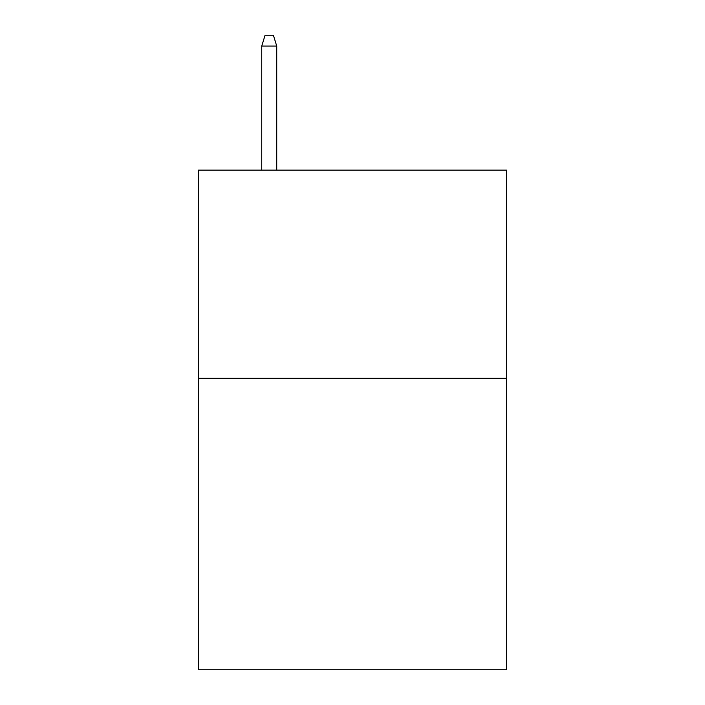 <?xml version="1.0" encoding="UTF-8"?>
<svg xmlns="http://www.w3.org/2000/svg" width="705" height="705" viewBox="0 0 705 705"><rect width="100%" height="100%" fill="white"/><g stroke="black" fill="none" stroke-linecap="round" stroke-linejoin="round"><path stroke-width="1.06" d="M506.542 378.312L506.542 669.75L198.457 669.75L198.457 170.143L506.542 170.143L506.542 378.312L198.457 378.312M276.73 170.143L276.73 46.072L261.74 46.072L261.74 170.143M261.74 46.072L265.071 35.25L273.399 35.25L276.73 46.072"/></g></svg>
